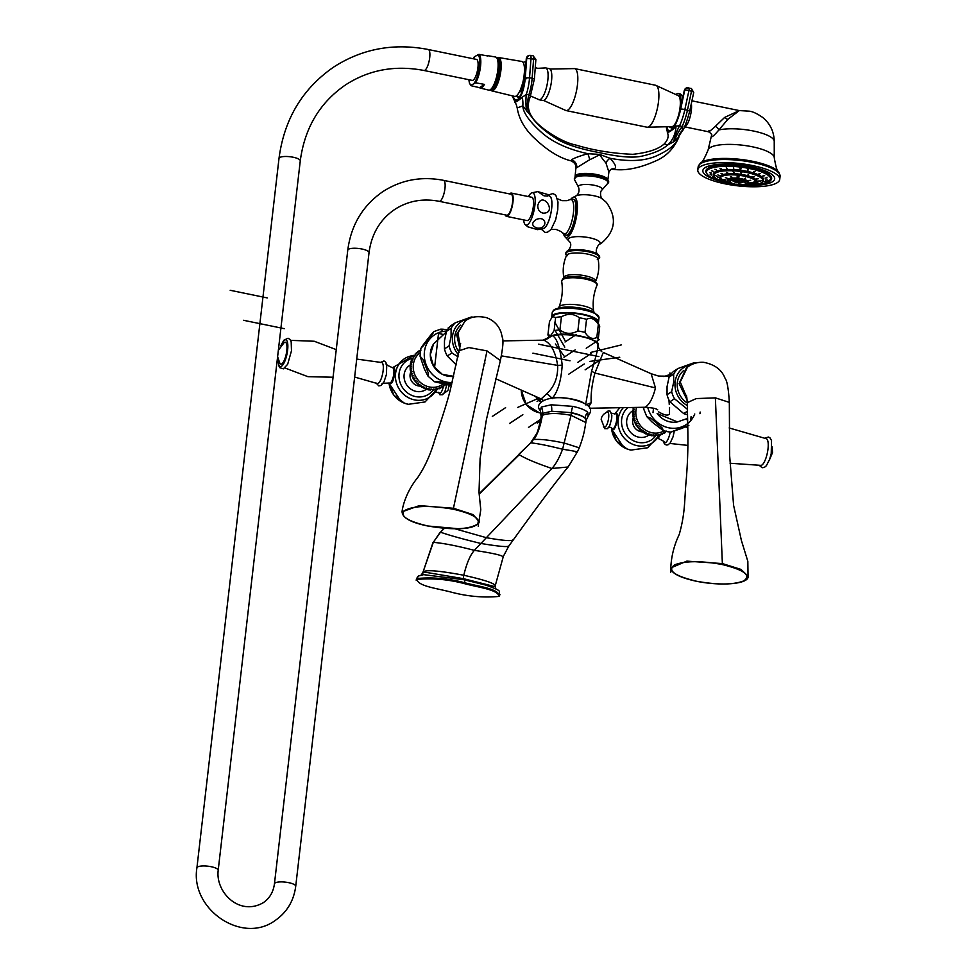 <?xml version="1.0" encoding="UTF-8"?>
<svg xmlns="http://www.w3.org/2000/svg" width="977" height="977" viewBox="0 0 977 977"><rect width="100%" height="100%" fill="white"/><g stroke="black" fill="none" stroke-linecap="round" stroke-linejoin="round"><path stroke-width="1.47" d="M419.426 351.207L418.241 351.989L419.182 350.523M411.671 364.482L410.132 365.545L410.206 369.99L413.32 379.088L419.206 385.732L426.57 389.444M410.377 363.688L410.487 365.264M443.033 384.046A19.43 17.794 56.6 0 1 422.687 384.181A19.43 17.794 56.6 0 1 413.356 364.653A19.43 17.794 -123.4 0 1 420.159 352.648M410.767 363.481L411.964 362.699L410.767 363.481M410.78 361.869L410.755 363.432M411.219 361.746L412.404 360.953L411.219 361.746M411.341 360.11L411.183 361.6M413.002 359.28L411.805 360.061L413.002 359.28L412.062 358.4M413.747 357.68L412.55 358.461L413.747 357.68L412.929 356.788M414.627 356.165L413.442 356.947L414.627 356.165L413.943 355.262M415.652 354.749L414.456 355.53L415.652 354.749L415.127 354.028M416.8 353.442L415.604 354.224L416.8 353.442L416.349 352.721M418.058 352.257L416.874 353.039L418.058 352.257L417.704 351.549M419.707 351.073L420.892 350.291L419.707 351.073M445.878 383.607L444.682 384.388M444.608 384.791L443.424 385.573L445.133 385.109M443.24 385.842L442.056 386.623L443.778 386.281M441.775 386.758L440.59 387.539L441.775 386.758L442.3 387.307M440.224 387.527L439.039 388.309L440.224 387.527L440.725 388.174M438.6 388.138L437.415 388.919L438.6 388.138L439.064 388.883M435.73 389.371L436.927 388.59L435.73 389.371M437.513 389.518L436.927 388.59M434.008 389.664L435.205 388.883L434.008 389.664M435.73 389.933L435.205 388.883M432.249 389.799L433.446 389.017L432.249 389.799M433.91 390.177L433.446 389.017M430.478 389.762L431.675 388.98M428.781 389.628L430.222 390.153M428.708 389.567L429.892 388.785L428.708 389.567M426.937 389.2L428.134 388.419L426.937 389.2L428.378 389.884M425.203 388.675L426.387 387.893M423.505 388.003L424.69 387.21M421.856 387.173L423.053 386.391M420.281 386.196L421.466 385.414M418.779 385.085L419.976 384.303M417.374 383.851L418.559 383.069M416.068 382.495L417.252 381.714M414.871 381.042L416.068 380.248M413.808 379.479L414.993 378.697M412.868 377.843L414.065 377.061M412.074 376.145L413.259 375.363M411.427 374.386L412.612 373.605M410.926 372.579L412.111 371.797M410.572 370.759L411.769 369.965M410.389 368.915L411.573 368.134M410.352 367.083L411.549 366.302M447.381 329.86L443.888 329.31C439.955 328.956 439.43 329.298 442.337 330.324M428.024 338.567C435.339 328.98 436.927 329.017 423.444 345.638C419.585 349.827 421.099 347.47 428.024 338.567L433.91 331.582L440.651 329.176M423.444 345.638L420.928 348.227L420.037 356.19L422.87 359.255L428.378 373.336L427.999 376.157L424.47 369.221L420.037 356.19M451.362 385.61L434.533 381.763L438.795 381.567L451.728 384.156M473.332 317.195A25.28 23.143 56.6 0 0 471.293 317.012L455.404 322.728L450.8 325.768A25.28 23.143 56.6 0 0 446.489 331.374L444.474 340.802L444.462 348.923A25.28 23.143 -123.4 0 0 447.307 355.994L456.259 364.897M447.307 355.994L451.911 352.953L458.103 356.825M458.567 354.834A22.605 20.7 -123.4 0 1 452.522 336.259A22.605 20.7 -123.4 0 1 469.094 318.771A22.605 20.7 56.6 0 0 452.522 336.259A22.605 20.7 -123.4 0 0 458.567 354.834M451.911 352.953A25.28 23.143 -123.4 0 1 449.066 345.882L451.081 336.442L451.093 328.333A25.28 23.143 56.6 0 1 455.404 322.728M460.668 325.158A20.224 18.514 56.6 0 0 454.745 336.723A20.224 18.514 56.6 0 0 459.178 352.172M444.462 348.923L449.066 345.882M446.489 331.374L451.093 328.333M484.213 363.591L485.032 363.053M459.898 349.009L456.662 334.427L464.82 321.396C469.754 316.878 476.971 315.62 486.461 317.635C493.751 320.456 498.624 325.365 501.079 332.363L502.422 337.798C503.57 340.582 502.874 348.166 500.371 360.537L487.01 350.89L500.371 360.537L486.424 419.536L480.11 458.555L479.011 492.371L480.782 509.774L478.168 526.139M427.743 525.992L458.518 528.74C470.12 528.52 477.057 526.224 479.341 521.852L473.1 514.635L453.597 508.296L419.316 505.634L402.084 511.814C402.377 517.834 410.938 522.561 427.743 525.992L427.816 525.98C451.948 530.145 468.447 529.571 477.289 524.246C481.124 518.836 473.112 513.829 453.243 509.212C429.111 505.097 412.673 505.683 403.941 510.959C400.106 516.332 408.068 521.327 427.816 525.98M487.01 350.89L468.85 347.556L459.556 350.584L468.85 347.556L487.01 350.89L453.243 509.212M543.017 340.167L544.25 340.35C551.04 343.55 555.51 351.891 557.647 365.386C558.05 377.244 554.46 386.648 546.876 393.597L541.197 398.934L495.681 378.722M536.752 396.955A21.812 19.967 56.6 0 0 541.417 401.657M541.002 402.072A21.812 19.967 -123.4 0 1 535.64 396.467M479.182 493.666L530.377 443.204L536.361 434.032C537.411 432.909 538.999 427.181 541.148 416.861L540.379 410.633L541.307 407.079L551.175 404.783L572.73 406.371C580.118 407.959 585.138 409.937 587.775 412.318L588.154 416.129M541.368 415.115L542.601 413.344L551.675 411.256A9.917 5.41 86 0 0 551.175 404.783M572.73 406.371A9.917 2.943 101.6 0 0 571.337 412.648L551.675 411.256L571.337 412.648C578.005 414.065 582.561 415.884 585.028 418.107L586.127 420.366L588.203 416.092C590.426 412.257 596.556 405.504 572.754 399.446C548.524 393.694 533.039 403.306 540.366 410.633M586.127 420.366L585.834 422.528L571.008 415.298L562.593 449.237C559.21 458.066 555.644 464.49 551.92 468.496L474.358 550.356C470.108 555.192 466.591 563.497 463.794 575.258C487.071 580.509 497.427 584.295 494.899 586.627L463.562 578.689A4.555 1.356 -78.4 0 0 464.124 579.764L486.167 585.186C504.169 591.842 497.769 590.389 499.919 594.639L499.186 596.397C483.517 597.863 467.629 596.458 451.521 592.209C436.279 588.154 418.632 586.371 416.837 579.459C432.506 577.993 448.394 579.398 464.502 583.648C479.744 587.702 497.378 589.485 499.186 596.397M444.376 528.362L440.48 532.196L433.3 542.345L422.956 572.29M423.31 571.899C425.911 569.591 439.406 570.702 463.794 575.258A3.969 1.172 101.6 0 0 463.562 578.689L423.31 571.899L421.221 575.026M419.829 575.502L423.676 574.659L464.124 579.764A3.908 1.16 101.6 0 1 464.6 582.719C479.854 586.762 497.488 588.557 499.296 595.469M418.425 576.027A3.908 3.578 56.6 0 0 416.935 578.531L416.214 580.289L416.935 578.531C432.616 577.065 448.504 578.457 464.6 582.719L464.502 583.648M552.677 398.03L551.944 397.957L552.31 398.579M546.876 393.597L551.944 397.957L550.735 398.225M582.915 402.548A20.896 5.679 -173.4 0 0 552.64 397.847C557.989 391.227 561.177 380.334 562.202 365.154C560.236 348.02 557.024 338.213 552.542 335.734A25.524 6.924 6.6 0 1 580.24 336.369A25.524 6.924 6.6 0 1 597.826 344.588L597.973 345.565C597.155 345.773 598.413 347.788 601.759 351.586L600.757 350.78M544.25 340.35L552.921 335.367L543.102 340.167L502.74 340.9M547.193 338.885L551.712 335.905M588.765 406.652L591.195 402.707C590.719 394.11 591.964 384.217 594.932 373.055L603.285 352.477M603.383 352.514L651.134 373.715L655.469 387.918C653.051 397.602 649.766 403.953 645.614 406.957L644.881 407.262C658.986 408.252 656.556 409.888 657.692 409.79M597.851 345.064C598.645 346.163 596.556 354.871 591.586 371.199L585.626 404.637M591.195 402.707L585.797 404.93M658.388 411.72C663.224 414.59 666.546 415.628 668.329 414.822L669.404 414.114L669.563 407.47M668.964 400.02L669.269 404.539M687.759 426.192L670.869 432.127L667.071 431.614L663.175 430.515L652.16 422.113L646.786 416.642L650.902 418.18L662.443 428.207L663.175 430.515M682.154 428.292L671.126 431.907L688.883 425.337M644.576 407.262L643.525 408.594L643.403 407.287M669.563 374.655L663.823 376.597M636.552 407.409A19.43 17.794 56.6 0 0 651.977 432.75A19.43 17.794 -123.4 0 0 664.116 430.833M650.438 435.217L651.879 435.815M650.401 435.18L651.598 434.399L650.401 435.18M665.337 431.907L666.522 431.113L665.337 431.907M665.105 432.103L663.92 432.884L665.63 432.603M663.591 432.945L662.406 433.727L663.591 432.945L664.104 433.544M662.003 433.629L660.818 434.411L662.003 433.629L662.491 434.338M660.354 434.167L659.17 434.948L660.354 434.167L660.806 434.936M657.46 435.327L658.657 434.545L657.46 435.327M659.206 435.534L658.657 434.545M655.714 435.534L656.91 434.753L655.714 435.534M657.399 435.852L656.91 434.753M653.955 435.583L655.14 434.802L653.955 435.583M627.955 407.568A20.016 18.331 -123.4 0 0 622.373 427.499A20.016 18.331 -123.4 0 0 638.164 442.373A20.016 18.331 -123.4 0 0 655.579 436.011L655.14 434.802M652.294 435.547L653.723 435.998M652.172 435.461L653.369 434.68L652.172 435.461M633.145 408.557L633.194 410.145L634.378 409.363L632.827 410.389L632.986 411.952L634.171 411.17L632.656 412.27L632.937 413.784L634.122 413.002L632.705 414.81L633.047 415.616L634.232 414.834L632.925 416.727L633.316 417.46L634.5 416.666L633.157 417.924L633.743 419.267L634.928 418.486L633.646 419.768L634.317 421.05L635.502 420.269L634.317 421.05L635.038 422.785L636.235 422.003L635.038 422.785L635.429 424.03L637.102 423.676L636.003 425.044L636.919 426.057L638.103 425.276L636.919 426.057L638.042 427.56L639.239 426.778L638.042 427.56L638.787 428.756L640.485 428.182L639.288 428.976L640.143 430.124L641.84 429.477L640.656 430.271L641.608 431.37L643.293 430.662L642.109 431.443L642.585 432.078L644.832 431.7L643.648 432.481L644.209 433.116L646.444 432.603L645.26 433.385L645.907 434.008L648.13 433.361L646.933 434.142L650.059 435.461M633.56 408.386L634.598 407.446M633.438 407.47L633.536 408.288M648.655 434.741L649.839 433.959M646.933 434.142L648.13 433.361M645.26 433.385L646.444 432.603M643.648 432.481L644.832 431.7M642.109 431.443L643.293 430.662M640.656 430.271L641.84 429.477M639.288 428.976L640.485 428.182M638.042 427.56L639.239 426.778M636.919 426.057L638.103 425.276M635.905 424.458L637.102 423.676M635.038 422.785L636.235 422.003M634.317 421.05L635.502 420.269M633.743 419.267L634.928 418.486M633.316 417.46L634.5 416.666M633.047 415.616L634.232 414.834M632.937 413.784L634.122 413.002M632.986 411.952L634.171 411.17M615.534 413.662L616.292 413.442M615.583 413.637C618.868 410.89 616.988 427.144 613.776 429.172L612.298 428.793M611.15 413.124L614.948 413.894A7.767 2.308 101.6 0 1 615.693 413.674A7.767 2.308 101.6 0 1 616.731 419.573A7.767 2.308 -78.4 0 1 612.567 428.903A7.767 2.308 -78.4 0 1 611.956 428.414C611.565 427.352 610.307 427.096 608.17 427.621M607.205 412.086A7.731 2.296 101.6 0 1 608.634 417.912A7.731 2.296 -78.4 0 1 604.128 427.022L601.197 419.414C601.576 416.129 603.578 413.686 607.205 412.086M657.423 438.136C662.394 440.334 664.629 441.689 664.104 442.178A10.71 3.175 -78.4 0 0 670.21 432.078M729.172 427.963L766.579 438.783A13.666 4.055 101.6 0 1 767.995 448.968A13.666 4.055 101.6 0 1 761.095 465.382L730.075 463.257M696.051 363.004A25.28 23.143 56.6 0 0 693.878 362.797L677.989 368.512L673.385 371.541A25.28 23.143 56.6 0 0 669.074 377.146L667.059 386.587L667.047 394.696A25.28 23.143 -123.4 0 0 669.892 401.779L683.741 413.613L687.466 411.158M687.539 414.675A25.28 23.143 -123.4 0 1 683.741 413.613M669.892 401.779L674.496 398.738L687.442 409.314M687.368 405.614A22.605 20.7 -123.4 0 1 675.107 382.044A22.605 20.7 -123.4 0 1 691.789 364.543A22.605 20.7 56.6 0 0 675.107 382.044A22.605 20.7 -123.4 0 0 687.368 405.614M674.496 398.738A25.28 23.143 -123.4 0 1 671.651 391.667L673.666 382.227L673.678 374.118A25.28 23.143 56.6 0 1 677.989 368.512M687.319 403.012A20.224 18.514 -123.4 0 1 677.342 382.508A20.224 18.514 -123.4 0 1 683.363 370.845M667.047 394.696L671.651 391.667M669.074 377.146L673.678 374.118M748.04 576.406L747.832 561.323L741.396 540.464L733.593 505.341L729.648 455.624L729.331 402.39C728.5 388.553 727.035 380.444 724.946 378.062C721.722 369.697 714.639 364.445 703.696 362.333C697.627 361.966 692.204 363.591 687.429 367.193L686.318 368.024L679.076 383.656L687.21 400.13M670.698 572.449C670.625 559.162 673.471 546.497 679.247 534.456C685.72 511.313 684.193 499.601 686.391 478.132C688.822 445.903 687.698 431.321 687.319 402.646L696.186 398.592L715.372 397.859L729.331 402.39L715.372 397.859L696.186 398.592L687.319 402.646L686.452 395.294M715.372 397.859L722.369 563.582L740.957 569.396L748.04 576.149C749.677 583.806 722.491 586.53 696.516 581.278C680.139 577.749 671.492 573.34 670.552 568.052L686.843 561.128L722.369 563.582L722.015 564.486C744.181 569.896 751.447 575.355 743.815 580.875C733.422 584.881 717.68 585.015 696.589 581.254C674.277 575.88 666.949 570.397 674.631 564.84C685.133 560.798 700.924 560.676 722.015 564.486M598.339 324.376C594.859 318.807 590.926 317.11 586.554 319.284A25.28 6.863 6.6 0 0 579.385 317.806L577.871 330.934A25.28 6.863 6.6 0 1 585.028 332.4C588.52 337.969 592.453 339.666 596.825 337.492L598.339 324.376A25.28 6.863 6.6 0 1 599.487 325.829L597.362 321.213A22.605 6.143 6.6 0 0 577.48 313.751A22.605 6.143 6.6 0 0 553.947 315.29A22.605 6.143 -173.4 0 0 553.055 316.084L551.639 317.904L552.884 316.682L555.632 317.513L554.106 330.629L550.698 335.526L547.95 334.696A25.28 6.863 -173.4 0 0 548.158 335.441L548.83 336.894M554.106 330.629A25.28 6.863 6.6 0 1 559.919 329.908C565.451 334.11 571.435 334.452 577.871 330.934M596.825 337.492A25.28 6.863 6.6 0 1 598.18 339.703L596.654 342.463M551.639 317.904L549.465 321.567L547.95 334.696M599.487 325.829A25.28 6.863 6.6 0 1 599.695 326.574L598.18 339.703M586.554 319.284L585.028 332.4M555.632 317.513A25.28 6.863 6.6 0 1 561.433 316.78L559.919 329.908M579.385 317.806C573.853 313.605 567.869 313.263 561.433 316.78M551.858 317.635A23.533 6.387 -173.4 0 1 551.736 316.743A23.533 6.387 -173.4 0 1 553.104 314.924A23.533 6.387 6.6 0 1 579.483 313.605A23.533 6.387 6.6 0 1 598.498 322.154A23.533 6.387 6.6 0 1 598.18 322.984M563.607 234.089A20.517 6.082 -78.4 0 0 564.608 236.373A20.517 6.082 -78.4 0 0 567.906 236.935A20.517 6.082 -78.4 0 0 577.028 212.986A20.517 6.082 -78.4 0 0 572.583 197.623A20.517 6.082 -78.4 0 0 572.437 197.708A20.517 6.082 -78.4 0 0 570.763 199.32M565.781 235.139L566.477 235.286A18.343 5.435 -78.4 0 0 576.32 213.267A18.343 5.435 -78.4 0 0 573.865 199.357L573.169 199.21A18.343 5.435 101.6 0 1 575.636 213.12A18.343 5.435 101.6 0 1 565.781 235.139L560.749 231.415L556.096 229.412L551.175 229.375M575.087 176.507L575.88 168.215L589.766 159.666C602.992 153.914 596.91 152.668 605.948 162.988L608.903 172.086L610.588 169.607A7.132 6.534 -123.4 0 1 614.496 168.63L611.773 169.119M605.948 162.988A7.132 4.189 137.9 0 1 610.051 158.262C615.327 163.977 616.817 167.433 614.496 168.63M589.766 159.666A7.132 0.818 72.8 0 0 587.8 153.682C603.908 154.855 595.457 153.12 610.051 158.262C629.847 162.035 645.76 161.034 657.814 155.245C669.77 149.628 676.487 143.827 677.989 137.855L673.641 141.787L667.609 145.011C662.247 149.823 653.54 153.56 641.486 156.222C632.62 158.103 618.807 156.943 600.073 152.754C580.533 149.127 566.233 144.596 557.159 139.149C545.142 131.565 536.691 124.213 531.818 117.081L522.829 105.943L517.199 107.873L516.271 104.637A19.833 17.427 155.5 0 0 514.806 102.096L515.673 101.523M575.88 168.215C576.43 165.211 574.83 162.756 571.081 160.851L571.667 159.813C573.157 158.457 578.531 156.405 587.8 153.682C567.087 149.115 551.15 141.567 539.988 131.016C528.765 120.623 523.037 112.27 522.829 105.943A19.833 12.872 -85.1 0 0 522.207 97.224C518.555 100.582 516.088 102.206 514.806 102.096M527.067 111.647A19.833 5.508 -86 0 1 528.899 94.745A23.595 7.425 -82.4 0 0 532.147 78.197L534.395 78.905L530.108 97.297L530.535 96.161L528.899 94.745L526.224 94.561L522.207 97.224M531.561 116.703L531.818 117.081A19.833 19.479 -90.5 0 1 530.535 96.161M689.469 111.659A3.371 0.708 -167.9 0 0 689.64 111.488C686.306 123.42 683.595 130.259 681.519 132.017L682.483 130.185L682.093 126.619L679.601 125.74L675.999 126.082A19.833 13.983 -75.2 0 1 667.609 145.011L664.275 143.888C658.4 149.225 647.898 152.693 632.754 154.317C612.237 153.426 593.32 150.336 575.978 145.06C560.615 142.141 537.374 126.155 532.184 117.24C527.898 110.963 527.201 104.319 530.108 97.297M675.999 126.082C673.434 129.709 667.169 133.837 667.254 131.846A19.833 16.365 167.3 0 1 667.682 133.348C668.854 136.621 667.718 140.138 664.275 143.888M667.682 133.348L666.387 127.779M681.519 132.017L677.989 137.855A19.833 19.088 -59.1 0 1 682.483 130.185M512.595 95.929A20.224 6.363 -82.4 0 0 519.556 98.189A20.224 6.363 -82.4 0 0 525.26 77.879L529.534 77.842A23.595 7.425 -82.4 0 1 526.224 94.561A19.833 3.932 -92.9 0 0 526.42 110.816M686.391 87.967A3.371 3.163 66.7 0 0 686.269 88.028L686.526 87.918A3.371 3.163 66.7 0 1 688.541 87.783A3.371 0.928 105.6 0 1 688.761 87.759A3.371 0.928 105.6 0 1 688.932 90.543L684.853 109.607A23.595 6.534 105.6 0 1 679.601 125.74A19.833 6.143 -70.7 0 0 673.641 141.787M693.548 92.595A3.371 0.708 -167.9 0 0 693.719 92.436A3.371 0.708 -167.9 0 0 691.496 91.264L688.932 90.543A3.371 0.708 -167.9 0 0 684.73 90.14L680.664 109.192A3.371 0.708 -167.9 0 1 684.853 109.607L687.417 110.316A23.595 6.534 105.6 0 1 682.093 126.619A19.833 7.413 -63.1 0 0 674.386 141.25M691.118 88.504A3.371 0.928 105.6 0 1 691.325 88.48A3.371 0.928 105.6 0 1 691.496 91.264L687.417 110.316A3.371 0.708 -167.9 0 1 689.64 111.488L693.719 92.436L691.325 88.48L686.526 87.918A3.371 3.163 66.7 0 0 684.73 90.14L684.486 90.25A3.371 0.708 -167.9 0 0 684.303 90.409A3.371 0.708 -167.9 0 0 684.401 90.641M680.407 109.302A3.371 0.708 -167.9 0 0 680.224 109.473L684.303 90.409L686.269 88.028A3.371 3.163 66.7 0 0 684.486 90.25L680.407 109.302A19.43 5.373 105.6 0 1 673.141 127.804A19.43 5.373 105.6 0 1 667.132 127.669M680.676 107.372A17.842 5.288 -78.4 0 0 678.319 93.572A17.842 5.288 -78.4 0 0 676.414 94.195M669.782 127.181L672.005 128.329C674.777 126.106 677.513 119.817 680.224 109.473M647.018 127.218L672.213 126.607A15.901 4.714 -78.4 0 0 672.958 126.265A15.901 4.714 -78.4 0 0 679.552 110.877A15.901 4.714 -78.4 0 0 678.551 95.77L655.64 85.268A21.409 6.351 -78.4 0 1 658.107 104.502A21.409 6.351 -78.4 0 1 648.96 126.717A21.409 6.351 101.6 0 1 647.018 127.218L565.952 110.548A21.409 6.351 101.6 0 0 567.906 110.047A21.409 6.351 -78.4 0 0 577.041 87.82A21.409 6.351 -78.4 0 0 574.586 68.598L655.64 85.268M709.143 130.442C707.397 133.128 709.461 131.761 715.335 126.363L724.653 117.411L739.32 110.584L691.924 100.826M727.828 119.341L739.308 110.584L749.151 111.158C752.632 111.488 757.187 113.625 762.829 117.558C770.218 123.761 774.016 131.687 774.236 141.335A31.423 8.537 -173.4 0 0 753.548 131.04A31.423 8.537 6.6 0 0 718.901 129.953L727.828 119.341A3.969 1.551 41.4 0 1 724.653 117.411M774.236 141.335L774.26 157.7A33.328 9.049 6.6 0 0 752.314 146.782A33.328 9.049 6.6 0 0 709.961 147.747A33.328 9.049 6.6 0 0 708.081 150.043L711.476 135.681C712.123 134.728 711.146 133.422 708.569 131.785L684.083 126.741M711.781 134.643C710.487 138.563 712.856 137 718.901 129.953A3.969 1.429 40.6 0 0 715.335 126.363M700.179 166.749A41.242 11.199 6.6 0 1 746.416 164.441A41.242 11.199 6.6 0 1 779.731 179.426A41.242 11.199 6.6 0 1 777.338 182.626A41.242 11.199 6.6 0 1 731.101 184.934A41.242 11.199 6.6 0 1 697.798 169.949A41.242 11.199 6.6 0 1 700.179 166.749M774.663 178.913A36.149 9.819 6.6 0 0 750.886 166.762A36.149 9.819 -173.4 0 0 702.842 170.609L702.854 170.535A36.149 9.819 6.6 0 1 702.854 170.535A36.149 9.819 6.6 0 1 750.886 166.688A36.149 9.819 6.6 0 1 774.663 178.84A36.149 9.819 6.6 0 1 774.663 178.876L774.663 178.913A36.149 9.819 6.6 0 1 746.062 185.215M729.257 183.273A36.149 9.819 6.6 0 1 726.619 182.76A36.149 9.819 -173.4 0 1 702.842 170.609M748.309 169.876L747.661 170.584L748.309 169.876M717.924 179.194L716.581 179.06L717.924 179.194M714.114 177.155L712.502 176.886L714.199 177.252M711.952 175.078L710.206 174.663L711.977 175.127M711.61 173.1L709.839 172.563L711.61 173.1M713.112 171.366L711.439 170.706L713.161 171.293M716.336 169.986L714.883 169.241L716.507 169.851M721.075 169.058L719.939 168.252L721.405 168.862M727.01 168.642L726.265 167.8L727.01 168.642M733.727 168.777L733.434 167.934L733.727 168.777M740.774 169.436L740.957 168.642L740.774 169.436M740.884 167.861L740.859 168.667L741.201 167.897M733.373 167.165L733.812 168.007M747.747 169.815L748.553 169.143M759.153 174.004L760.57 173.527L758.946 173.772M762.976 176.043L764.649 175.701L762.89 175.909M765.125 178.119L766.945 177.912L765.113 178.058M767.043 177.203L766.945 177.912M765.467 180.098L767.311 180.024L765.467 180.098M763.965 181.832L765.712 181.869L763.916 181.893M760.741 183.2L762.268 183.346L760.582 183.297M756.003 184.128L757.517 184.213M753.939 172.135L755.001 171.537L753.548 171.818M753.023 176.996L754.452 176.519L752.815 176.776M756.491 179.047L758.237 178.767L756.442 178.95M757.541 181.075L759.385 180.977L757.541 181.075M756.039 182.797L757.737 182.858L755.966 182.87M752.168 183.994L753.682 184.018M747.6 175.188L748.504 174.541L747.6 175.188M721.282 179.512L719.719 179.267L721.282 179.512M719.695 178.4L719.719 179.267M719.157 177.435L717.399 177.008L719.157 177.435M719.573 175.555L717.851 174.944L719.597 175.506M722.479 174.114L721.026 173.356L722.638 173.967M727.474 173.295L726.497 172.465L727.877 173.076M733.91 173.21L733.544 172.367L733.91 173.21M740.932 173.869L741.213 173.1L740.932 173.869M733.08 171.683L734.008 172.44M740.651 172.343L741.018 173.1L741.885 172.514M725.838 180.012L724.067 179.56L725.838 180.012M726.973 178.29L725.386 177.594L727.071 178.193M731.48 177.387L730.552 176.556L731.907 177.167M737.977 177.558L738.014 176.752L737.977 177.558M728.402 182.003L727.01 181.856L728.402 182.003M738.075 176.788L738.099 175.982L738.075 176.788M749.041 180.635L750.702 180.281L748.956 180.489M750.251 182.589L752.095 182.528L750.251 182.589M749.212 184.201L747.747 184.055L749.408 184.103M744.498 178.767L745.488 178.132L744.498 178.767M736.658 182.052L736.108 182.699L732.445 180.696A6.143 1.673 6.6 0 1 732.127 180.391M736.573 182.76L733.947 181.27L734.619 180.83L737.232 182.32L738.502 180.427M741.103 182.504L739.088 182.699L739.345 180.537M740.395 180.733L739.088 182.699M738.734 180.452L738.294 183.139L743.534 181.978A6.143 1.673 6.6 0 0 743.912 181.759M741.262 182.772L738.429 183.139L736.963 182.174M545.63 67.901L549.343 68.671A16.255 4.824 101.6 0 1 551.516 80.993A16.255 4.824 -78.4 0 1 542.785 100.521L539.084 99.752A16.255 4.824 -78.4 0 0 547.816 80.236A16.255 4.824 101.6 0 0 545.63 67.901A16.255 4.824 101.6 0 0 544.812 67.963L537.692 68.329L535.262 67.608M530.658 96.027L538.339 99.373A16.255 4.824 -78.4 0 0 539.084 99.752M523.122 62.491A17.842 5.288 101.6 0 1 524.844 62.015A17.842 5.288 101.6 0 1 525.968 62.76M528.508 55.652A3.371 3.151 67.8 0 0 528.374 55.701L528.374 55.701A3.371 3.151 67.8 0 0 526.481 58.4L535.885 59.316L532.966 55.726A3.371 1.062 97.6 0 1 533.637 58.608L532.147 78.197L529.534 77.842L531.024 58.254A3.371 1.062 97.6 0 0 530.352 55.371L528.642 55.591A3.371 3.151 67.8 0 0 526.737 58.29L525.26 77.879M513.035 96.027A19.43 6.118 -82.4 0 0 519.715 97.224A19.43 6.118 -82.4 0 0 524.991 77.989L526.285 58.571L528.642 55.591A3.371 3.151 67.8 0 1 530.169 55.396A3.371 1.062 97.6 0 1 530.352 55.371L532.966 55.726A3.371 1.062 97.6 0 0 532.77 55.75M516.357 95.893L516.577 96.283A17.842 5.288 -78.4 0 0 517.651 96.967A17.842 5.288 -78.4 0 0 519.862 96.088M523.99 84.388A13.092 3.884 101.6 0 1 519.19 92.29M525.492 69.025A13.092 3.884 -78.4 0 0 524.417 66.924M524.307 66.448L524.319 66.448A16.12 4.775 101.6 0 1 523.611 80.395L524.466 71.529M520.607 89.298L523.611 80.395M491.712 90.849A17.012 5.044 101.6 0 0 493.312 90.458A17.012 5.044 -78.4 0 0 500.59 72.725A17.012 5.044 -78.4 0 0 498.575 57.521L521.742 61.441A17.842 5.288 -78.4 0 1 523.855 77.378A17.842 5.288 -78.4 0 1 516.222 95.99A17.842 5.288 101.6 0 1 514.549 96.393L491.712 90.849A17.012 5.044 101.6 0 1 490.637 90.067M498.575 57.521A17.012 5.044 -78.4 0 0 497.269 57.814M493.593 88.48A14.973 4.433 -78.4 0 0 499.54 75.095A14.973 4.433 -78.4 0 0 499.357 60.44M493.092 88.419A14.973 4.433 -78.4 0 0 499.137 74.777A14.973 4.433 -78.4 0 0 498.771 60.159M490.124 90.018A16.524 4.897 101.6 0 0 490.222 90.043A16.524 4.897 101.6 0 0 491.724 89.652A16.524 4.897 -78.4 0 0 498.771 72.506A16.524 4.897 -78.4 0 0 496.878 57.68A16.524 4.897 -78.4 0 0 496.78 57.655M496.524 57.619A16.524 4.897 -78.4 0 1 496.695 57.643A16.524 4.897 -78.4 0 1 498.588 72.469A16.524 4.897 -78.4 0 1 491.529 89.615A16.524 4.897 101.6 0 1 490.027 90.006A16.524 4.897 101.6 0 1 489.88 89.969M496.646 57.753A16.401 4.861 -78.4 0 1 498.551 72.445A16.401 4.861 -78.4 0 1 491.541 89.505A16.401 4.861 101.6 0 1 490.039 89.884M473.259 58.754A15.498 4.592 101.6 0 1 474.541 56.654L478.938 54.37L487.743 55.97A16.597 4.922 -78.4 0 0 486.912 55.555L495.51 57.008A16.902 5.007 -78.4 0 1 497.513 72.103A16.902 5.007 -78.4 0 1 490.283 89.737A16.902 5.007 101.6 0 1 488.695 90.116L480.232 88.064A16.597 4.922 -78.4 0 0 481.783 87.686A16.597 4.922 -78.4 0 0 484.445 84.401L479.512 87.661A16.597 4.922 -78.4 0 0 480.232 88.064M479.512 87.661L471.195 85.744L471.244 85.084L475.652 82.801L484.445 84.401M471.195 85.744L471.244 85.084A15.498 4.592 101.6 0 1 468.936 79.735M428.28 49.509A10.71 3.175 -78.4 0 1 429.501 59.121A10.71 3.175 -78.4 0 1 424.934 70.222A10.71 3.175 -78.4 0 1 423.969 70.478L472.196 80.395A10.71 3.175 -78.4 0 0 473.161 80.151A10.71 3.175 -78.4 0 0 477.729 69.037A10.71 3.175 -78.4 0 0 476.507 59.426L428.28 49.509C393.914 42.866 362.479 48.655 333.975 66.863C302.54 88.492 284.209 118.999 279.007 158.384L196.914 867.845C190.002 909.001 241.905 944.796 275.025 920.59C286.884 912.396 293.784 900.953 295.726 886.261L369.037 252.628C371.565 233.796 380.163 219.385 394.83 209.383C408.056 200.871 422.846 198.184 439.21 201.311L506.807 215.221A10.71 3.175 -78.4 0 0 507.771 214.964A10.71 3.175 -78.4 0 0 512.339 203.851A10.71 3.175 -78.4 0 0 511.118 194.24L443.521 180.342A10.71 3.175 101.6 0 1 444.755 189.953A10.71 3.175 101.6 0 1 440.187 201.067A10.71 3.175 101.6 0 1 439.21 201.311M474.541 56.654L474.48 57.313L474.541 56.654M486.912 55.555A16.597 4.922 -78.4 0 0 486.021 55.665M505.292 214.903A11.895 3.529 -78.4 0 0 506.562 216.381L526.969 220.582A11.895 3.529 -78.4 0 0 528.044 220.301A11.895 3.529 101.6 0 0 533.124 207.954A11.895 3.529 101.6 0 0 531.757 197.269L511.362 193.08A11.895 3.529 101.6 0 0 510.275 193.361A11.895 3.529 -78.4 0 0 509.615 193.935M506.562 216.381A11.895 3.529 -78.4 0 0 507.649 216.1A11.895 3.529 101.6 0 0 512.717 203.753A11.895 3.529 101.6 0 0 511.362 193.08M523.635 219.898A16.524 4.897 -78.4 0 0 525.174 224.612A16.524 4.897 -78.4 0 0 527.531 224.722A16.524 4.897 101.6 0 0 534.81 206.013A16.524 4.897 101.6 0 0 531.696 192.86A16.524 4.897 101.6 0 0 531.195 193.128A16.524 4.897 -78.4 0 0 528.435 196.585M547.547 194.447L547.804 196.108L544.006 195.827L537.765 191.614L547.547 194.447L550.246 196.682A16.524 4.897 101.6 0 1 551.004 212.595A16.524 4.897 101.6 0 1 544.226 228.154A16.524 4.897 101.6 0 1 543.725 228.423L537.655 229.668L527.873 226.835L525.174 224.612M536.312 219.459C547.328 215.013 547.938 230.035 536.666 227.959C531.512 225.675 531.39 222.841 536.312 219.459M537.79 205.463C542.174 189.55 558.185 213.621 542.956 213.133C539.426 212.07 537.704 209.505 537.79 205.463M517.798 96.992L519.019 97.004M389.762 383.082L391.191 383.399C394.403 381.36 396.283 365.105 392.998 367.853L393.707 367.657M435.51 391.838A7.767 2.308 -78.4 0 0 436.902 389.652M435.241 392.07L439.039 392.827A7.731 2.296 -78.4 0 0 443.338 386.587M354.639 377.049L377.159 383.497A10.747 3.187 -78.4 0 0 383.131 370.662A10.747 3.187 -78.4 0 0 381.47 362.491L356.715 359.084M277.615 356.703L279.91 363.468A11.199 3.322 -78.4 0 0 283.709 361.466A11.199 3.322 -78.4 0 0 286.786 350.719A11.199 3.322 101.6 0 0 284.222 342.512L278.347 350.303M448.321 327.551L448.98 327.686M434.557 367.743L438.526 333.475L442.789 334.354M653.002 412.673L653.515 408.203M685.561 419.365L687.637 419.792M690.654 420.415L691.105 416.507M699.947 413.723L700.143 412.038M671.565 373.47L669.733 373.092M528.52 427.376L540.757 419.304M243.529 320.285L280.631 327.906M568.785 374.167L582.097 365.398L568.785 374.167M570.959 372.738L584.27 363.969M509.53 423.468L522.842 414.688M598.437 361.063L585.125 369.831M541.075 398.885L537.081 401.51M570.031 360.794L532.917 353.173M539.084 397.993L517.688 407.421M280.936 327.979L284.344 328.675M230.181 290.279L267.271 297.912M563.985 357.301L575.233 349.876M589.9 361.405L619.772 357.228M564.108 356.092L555.388 343.977M598.877 356.593L561.775 348.96M575.551 351.793L538.449 344.16M564.791 347.14L555.669 331.459M590.658 352.453L621.213 344.942M593.002 311.81L593.381 308.5M564.987 340.46L554.765 322.117M565.024 341.999L576.235 334.61M586.224 348.239L599.524 339.471M505.597 407.665L492.31 416.422M591.073 353.589L577.773 362.357M537.228 423.2L540.415 421.099M452.131 382.508A26.367 24.144 56.6 0 1 424.433 351.732A26.367 24.144 -123.4 0 1 446.636 331.093M434.631 367.755A20.566 18.832 56.6 0 0 453.609 376.34L442.288 374.338L433.532 366.265L430.271 354.846L433.617 343.904A20.566 18.832 56.6 0 0 434.57 367.67M460.289 346.847L457.944 332.876L464.82 321.396M501.433 355.872L557.647 365.386L562.202 365.154M521.242 390.079L526.347 404.686L539.341 412.807L541.319 413.112A21.812 19.967 -123.4 0 1 539.451 412.77A21.812 19.967 -123.4 0 1 521.315 390.104M541.148 416.861L542.345 415.335C548.451 412.917 558.014 412.905 571.008 415.298L571.301 412.966C578.03 414.395 582.61 416.104 585.028 418.107A9.917 8.988 134 0 1 587.775 412.318M541.307 407.079A9.917 9.074 56.5 0 1 542.601 413.344L542.345 415.335C540.769 425.142 537.997 433.202 534.016 439.528C540.879 439.003 551.113 440.212 564.718 443.179L579.288 447.832L577.395 451.85L568.113 466.994L551.92 468.496C536.263 463.171 525.382 458.579 519.288 454.72L479.231 494.093M533.027 440.09L531.317 442.911C538.083 443.607 548.5 445.707 562.593 449.237C575.368 451.24 579.801 452.18 575.893 452.082M530.377 443.204L518.579 454.574M455.001 528.801L486.363 537.692C502.666 540.562 511.508 541.295 512.901 539.89M508.406 546.167C506.709 547.144 497.537 546.241 480.904 543.456C463.245 539.182 449.774 535.433 440.48 532.196L444.083 528.337M440.151 532.282L433.3 542.345C443.424 543.2 457.102 545.862 474.358 550.356C491.736 552.982 501.262 555.095 502.96 556.67M423.212 571.96A4.555 4.177 -123.4 0 1 421.466 574.879M596.019 342.097A24.767 6.729 -173.4 0 0 576.943 335.441A24.767 6.729 -173.4 0 0 553.19 335.38L552.921 335.367C567.613 330.751 601.869 340.423 597.826 344.588M655.469 387.918L594.932 373.055L591.586 371.199M647.714 407.311A26.367 24.144 56.6 0 0 668.769 427.804A26.367 24.144 -123.4 0 0 694.769 413.992M633.194 418.107A9.917 9.074 56.6 0 0 640.851 431.675A9.917 9.074 56.6 0 0 642.365 431.858M632.778 410.78A14.594 13.36 56.6 0 0 627.002 425.41A14.594 13.36 56.6 0 0 638.763 437.183A14.594 13.36 56.6 0 0 648.972 435.021M658.877 435.608A22.984 21.042 -123.4 0 1 637.126 445.683A22.984 21.042 -123.4 0 1 619.455 430.051A22.984 21.042 -123.4 0 1 623.363 407.641M630.507 449.982A22.911 20.981 -123.4 0 1 627.026 448.956L627.026 448.956A22.911 20.981 -123.4 0 1 611.517 427.914L616.255 440.688L627.026 448.956L630.898 450.092L647.568 447.771L659.145 435.547M657.826 438.099A7.767 2.308 -78.4 0 0 659.976 435.156M657.216 413.54A20.566 18.832 56.6 0 0 677.452 421.905L657.118 413.515M687.429 367.193L680.248 381.958L687.002 398.103M554.362 309.66A22.85 6.204 6.6 0 1 558.099 308.243A22.85 6.204 6.6 0 1 594.248 312.42L598.999 317.794A23.533 6.387 6.6 0 0 579.996 309.245A23.533 6.387 6.6 0 0 553.605 310.564A23.533 6.387 -173.4 0 0 552.249 312.384L551.736 316.743M552.249 312.384L554.069 309.794L560.029 307.792A20.517 5.569 6.6 0 1 592.477 311.553L594.248 312.42M558.991 307.157A17.476 4.751 -173.4 0 1 559.931 306.119A17.476 4.751 6.6 0 1 578.921 305.044A17.476 4.751 6.6 0 1 593.625 311.162C592.453 302.272 593.552 293.674 596.935 285.382A17.806 4.836 6.6 0 0 583.306 278.665A17.806 4.836 6.6 0 0 562.691 279.544A17.806 4.836 -173.4 0 0 561.665 281.303C563.057 290.145 562.166 298.767 558.991 307.157L558.087 308.451M563.473 278.335A17.134 4.653 6.6 0 1 566.892 277.138A17.134 4.653 6.6 0 1 592.783 280.13C596.446 282.243 597.826 284.002 596.935 285.382M595.555 281.962L595.579 281.547A16.023 4.348 6.6 0 0 583.379 275.477A16.023 4.348 6.6 0 0 564.767 276.271A16.023 4.348 -173.4 0 0 563.863 277.883L563.79 278.298M563.863 277.883C562.471 270.128 563.363 262.642 566.526 255.437A15.95 4.335 -173.4 0 1 567.356 254.557A15.95 4.335 6.6 0 1 584.564 253.556A15.95 4.335 6.6 0 1 598.095 259.088C599.536 266.831 598.693 274.317 595.579 281.547M598.119 258.771A16.78 4.555 -173.4 0 0 598.217 258.71A16.78 4.555 6.6 0 0 588.154 251.761A16.78 4.555 6.6 0 0 566.831 252.249A16.78 4.555 -173.4 0 0 566.66 255.192M566.941 251.284A16.768 4.555 6.6 0 1 568.089 250.723A16.768 4.555 6.6 0 1 583.159 249.99A16.768 4.555 6.6 0 1 597.655 254.142C600.147 256.475 600.366 257.977 598.303 258.661L597.24 259.21M598.73 244.738A16.133 4.384 -173.4 0 0 598.803 244.702A16.133 4.384 -173.4 0 0 599.255 244.445A16.133 4.384 6.6 0 0 589.571 237.777A16.133 4.384 6.6 0 0 569.066 238.241A16.133 4.384 -173.4 0 0 569.127 241.27C571.545 243.481 571.252 246.595 568.248 250.613L568.016 250.747M572.583 197.623L576.308 195.742A14.533 3.945 6.6 0 1 589.51 195.046A14.533 3.945 6.6 0 1 602.211 198.746L606.375 202.41C617.171 217.529 615.51 231.134 601.392 243.2L598.583 244.836C595.799 249.257 595.518 252.371 597.729 254.191M602.223 198.746C601.392 199.613 599.035 192.042 602.027 189.929A12.042 3.273 6.6 0 0 593.637 185.166A12.042 3.273 6.6 0 0 579.068 185.654A12.042 3.273 -173.4 0 0 578.506 187.205C579.593 190.478 578.97 193.263 576.625 195.559L576.296 195.742M578.506 187.205L574.513 179.658A16.963 4.604 -173.4 0 1 575.306 177.484A16.963 4.604 6.6 0 1 595.823 176.788A16.963 4.604 6.6 0 1 607.633 183.493L602.027 189.929M576.442 175.909A15.962 4.335 6.6 0 1 594.688 175.078A15.962 4.335 6.6 0 1 607.193 181.014M575.099 176.373A16.475 4.47 6.6 0 1 576.051 175.066A16.475 4.47 6.6 0 1 594.553 174.15A16.475 4.47 6.6 0 1 607.816 180.159L607.792 180.281M576.772 167.678A7.132 6.534 56.6 0 0 571.667 159.813M680.664 109.192A20.224 5.593 105.6 0 1 672.897 128.72A20.224 5.593 105.6 0 1 666.741 127.731M678.319 93.572L680.175 93.963A17.842 5.288 101.6 0 1 682.605 98.359M684.559 126.754A13.483 3.993 -78.4 0 0 691.325 110.56A13.483 3.993 -78.4 0 0 691.337 103.574M683.008 96.479A17.305 5.129 -78.4 0 0 682.667 95.807L683.033 96.357M778.828 172.233L780.086 176.361A41.242 11.199 6.6 0 0 746.77 161.364A41.242 11.199 6.6 0 0 700.533 163.684A41.242 11.199 6.6 0 0 698.152 166.872L700.314 163.147A40.753 11.065 6.6 0 1 701.132 162.536A40.753 11.065 6.6 0 1 741.873 159.544A40.753 11.065 6.6 0 1 778.828 172.233C777.436 172.208 775.909 167.36 774.26 157.7M706.31 172.795A33.108 8.988 6.6 0 1 749.86 167.433A33.108 8.988 6.6 0 1 770.792 180.256M706.2 171.488A32.717 8.878 6.6 0 1 706.212 171.378A32.717 8.878 6.6 0 1 749.689 167.91A32.717 8.878 6.6 0 1 771.207 178.901A32.717 8.878 6.6 0 1 771.195 178.999M747.527 185.178L764.185 183.859L771.183 179.109A32.717 8.878 -173.4 0 0 749.664 168.105A32.717 8.878 -173.4 0 0 706.188 171.586L706.212 171.378M747.613 185.178A32.388 8.793 -173.4 0 0 770.816 179.438A32.388 8.793 -173.4 0 0 749.506 168.557A32.388 8.793 -173.4 0 0 708.349 169.485A32.388 8.793 -173.4 0 0 727.755 182.882C713.821 179.878 706.627 176.116 706.188 171.586M713.613 175.249A25.317 6.876 6.6 0 1 747.002 171.317A25.317 6.876 6.6 0 1 763.11 180.977M713.637 174.553A24.987 6.79 6.6 0 1 713.637 174.419A24.987 6.79 6.6 0 1 746.843 171.757A24.987 6.79 6.6 0 1 763.281 180.159A24.987 6.79 6.6 0 1 763.257 180.305M762.17 182.113A24.987 6.79 -173.4 0 0 763.245 180.44A24.987 6.79 -173.4 0 0 746.807 172.05A24.987 6.79 -173.4 0 0 713.613 174.7A24.987 6.79 -173.4 0 0 714.272 176.581M747.014 185.178A24.657 6.692 -173.4 0 0 762.89 180.513A24.657 6.692 -173.4 0 0 746.66 172.489A24.657 6.692 -173.4 0 0 715.665 172.99A24.657 6.692 -173.4 0 0 728.329 183.017L713.637 174.419M720.257 177.912A18.368 4.983 6.6 0 1 744.425 174.944A18.368 4.983 6.6 0 1 756.039 182.052M720.281 177.448A18.038 4.897 6.6 0 1 720.293 177.301A18.038 4.897 6.6 0 1 744.279 175.384A18.038 4.897 6.6 0 1 756.137 181.453A18.038 4.897 6.6 0 1 756.113 181.6M755.27 182.992A18.038 4.897 -173.4 0 0 756.113 181.746A18.038 4.897 -173.4 0 0 744.242 175.677A18.038 4.897 -173.4 0 0 720.257 177.594A18.038 4.897 -173.4 0 0 720.794 178.999M756.137 181.453L742.618 185.203A17.72 4.812 -173.4 0 0 755.734 182.125A17.72 4.812 -173.4 0 0 744.083 176.116A17.72 4.812 -173.4 0 0 721.563 176.629A17.72 4.812 -173.4 0 0 732.2 183.957A17.72 4.812 -173.4 0 0 732.567 184.03M747.796 183.859A10.503 2.858 -173.4 0 0 748.37 183.065A10.503 2.858 -173.4 0 0 741.458 179.536A10.503 2.858 -173.4 0 0 727.486 180.66A10.832 2.943 6.6 0 1 730.894 178.217A10.832 2.943 6.6 0 1 741.641 178.803A10.832 2.943 6.6 0 1 748.358 183.126M727.523 180.513A10.503 2.858 6.6 0 1 727.523 180.366A10.503 2.858 6.6 0 1 741.494 179.243A10.503 2.858 6.6 0 1 748.406 182.784A10.503 2.858 6.6 0 1 748.37 182.919M748.406 182.784L748.37 183.065C748.419 185.068 743.778 185.532 734.46 184.482A10.185 2.76 -173.4 0 0 747.417 184.189A10.185 2.76 -173.4 0 0 741.299 179.988A10.185 2.76 -173.4 0 0 728.366 180.281A10.185 2.76 -173.4 0 0 734.472 184.482C729.062 182.98 726.741 181.698 727.486 180.66A10.503 2.858 -173.4 0 0 727.877 181.551M735.083 184.384A8.256 2.247 -173.4 0 0 745.573 184.152A8.256 2.247 -173.4 0 0 740.615 180.733A8.256 2.247 -173.4 0 0 730.124 180.977A8.256 2.247 -173.4 0 0 735.083 184.384M733.764 180.171A7.889 2.149 -173.4 0 0 730.369 181.014A7.889 2.149 -173.4 0 0 735.217 184.189A7.889 2.149 -173.4 0 0 743.094 184.616A7.889 2.149 -173.4 0 0 745.5 182.76A7.889 2.149 -173.4 0 0 742.373 181.16M477.448 54.736A15.498 4.592 101.6 0 1 479.548 66.485A15.498 4.592 101.6 0 1 474.163 83.167M478.938 54.37A16.279 4.824 101.6 0 1 480.525 66.46A16.279 4.824 101.6 0 1 475.652 82.801M423.969 70.478C395.245 64.971 369.172 69.721 345.773 84.743C319.858 102.475 304.69 127.84 300.269 160.851A10.71 2.907 -173.4 0 0 291.622 156.955A10.71 2.907 -173.4 0 0 279.617 157.566A10.71 2.907 -173.4 0 0 279.007 158.384M300.269 160.851L218.189 870.312A10.71 2.907 -173.4 0 0 209.542 866.416A10.71 2.907 -173.4 0 0 197.537 867.014A10.71 2.907 -173.4 0 0 196.914 867.845M218.189 870.312C215.343 892.086 239.316 916.548 263.24 902.711C269.567 898.437 273.304 892.123 274.452 883.794A10.71 2.907 6.6 0 1 275.074 882.964A10.71 2.907 6.6 0 1 287.067 882.365A10.71 2.907 6.6 0 1 295.726 886.261M274.452 883.794L347.763 250.161A10.71 2.907 6.6 0 1 348.386 249.33A10.71 2.907 6.6 0 1 360.391 248.732A10.71 2.907 6.6 0 1 369.037 252.628M549.685 196.133A16.658 4.934 101.6 0 1 551.651 208.675A16.658 4.934 -78.4 0 1 542.98 228.703M557.476 198.758L562.019 200.664L567.075 200.651L569.786 199.699A17.647 5.227 101.6 0 1 573.426 212.864A17.647 5.227 101.6 0 1 562.874 233.356M526.322 78.746L524.967 78.343M526.285 58.571L524.991 77.989M410.658 372.213A9.917 9.074 56.6 0 0 418.266 385.903A9.917 9.074 56.6 0 0 419.683 386.074M410.364 364.897A14.594 13.36 56.6 0 0 404.393 379.528A14.594 13.36 56.6 0 0 416.178 391.411A14.594 13.36 56.6 0 0 426.241 389.347M433.055 390.153A20.016 18.331 -123.4 0 1 415.579 396.589A20.016 18.331 -123.4 0 1 399.031 377.757A20.016 18.331 -123.4 0 1 412.038 358.449M436.414 389.591A22.984 21.042 -123.4 0 1 414.541 399.898A22.984 21.042 -123.4 0 1 395.429 376.536A22.984 21.042 -123.4 0 1 413.723 355.579M407.922 404.197A22.911 20.981 -123.4 0 1 404.441 403.183L404.441 403.183A22.911 20.981 -123.4 0 1 389.005 382.935L393.914 395.245L404.441 403.183L408.313 404.307L425.044 401.95L436.621 389.628M391.459 383.424L389.64 383.057A7.767 2.308 -78.4 0 0 393.816 373.715A7.767 2.308 101.6 0 0 392.766 367.828L394.586 368.207M284.942 367.975L307.889 376.658L332.412 377.22A13.666 4.055 -78.4 0 0 333.096 376.963M281.181 345.284A13.666 4.055 101.6 0 1 286.31 340.057A13.666 4.055 101.6 0 1 287.617 350.169A13.666 4.055 -78.4 0 1 282.182 365.703A13.666 4.055 -78.4 0 1 278.213 359.719M434.533 381.763L427.999 376.157M433.617 343.904L446.33 331.924M402.035 511.96C402.646 505.5 406.725 491.065 417.961 477.191C425.044 466.64 430.674 454.11 434.826 439.601C438.758 427.67 446.721 404.747 450.544 388.858L460.619 343.379M585.834 422.528C584.576 429.672 584.283 434.301 579.288 447.832M568.113 466.994C557.061 480.025 532.612 512.974 513.291 539.902L508.785 546.106L503.338 556.402L495.119 586.163L495.913 589.021M432.982 542.589L422.907 572.437M423.566 574.671L418.449 576.015L416.324 579.361M543.249 400.35L541.197 398.934M589.766 408.252L644.881 407.262M669.379 376.243L658.522 376.047L651.134 373.715M643.525 408.594L646.786 416.642M614.728 414.016L619.797 407.714M623.717 447.381L611.614 429.037M617.183 413.979L615.693 413.674M614.044 429.208L612.567 428.903M606.302 412.428L608.195 410.877L610.295 411.195L611.822 415.262L611.7 418.4L609.721 425.752L607.547 428.647L604.751 428.671L603.444 426.338M687.784 427.474L685.732 426.973M687.881 445.402L669.843 443.448M663.322 441.286L664.348 443.753L666.241 444.999L667.902 444.877L670.1 443.131L673.068 436.768L674.301 431.089M765.247 437.977L768.423 437.037L769.9 437.745L771.549 440.554L771.219 453.523L769.681 459.202L766.371 465.724L764.405 467.385L762.145 467.727L759.556 465.602M769.265 460.362L772.538 452.485L772.086 446.611M687.613 418.425L677.452 421.905M598.999 317.794L598.498 322.154M594.211 312.628L593.625 311.162M561.665 281.303L563.143 278.482L566.892 277.138M568.089 250.723L566.855 251.333C565.109 253.299 565.268 254.777 567.332 255.742L566.526 255.437M564.608 236.373L569.127 241.27M607.633 183.493C610.246 181.746 608.097 179.426 601.197 176.544L591.854 174.627C584.331 173.821 578.934 174.297 575.648 176.055L574.513 179.658M607.816 180.159L608.903 172.086M610.588 169.607L611.59 169.106C624.279 171.231 639.166 168.435 656.226 160.704C666.363 156.296 673.886 148.504 678.807 137.317M512.192 95.831L516.271 104.637M571.081 160.851C559.003 157.969 545.984 149.652 532.025 135.901C523.648 127.144 518.714 117.802 517.199 107.873M680.175 93.963L682.667 95.807M780.086 176.361L779.731 179.426M698.152 166.872L697.798 169.949M739.955 168.936L740.041 168.166M710.194 174.627L710.279 173.845M765.76 181.832L765.858 181.05M762.426 183.285L762.512 182.504M757.517 184.262L757.615 183.481M746.965 185.178L763.281 180.159M732.603 184.042L732.188 183.957C724.494 182.333 720.525 180.208 720.257 177.594L720.293 177.301M738.905 177.264L738.991 176.495M737.085 177.057L737.183 176.287M749.396 184.14L749.493 183.371M730.369 181.014C732.152 180.024 735.559 179.939 740.566 180.769L745.5 182.76M708.081 150.043C704.27 159.068 701.681 163.44 700.314 163.147M550.063 69.037L574.586 68.598M524.844 62.015L526.005 62.247M534.395 78.905L535.885 59.316M490.344 89.945L492.555 89.359C498.246 85.597 503.985 61.062 496.951 57.814M470.987 85.658L469.4 83.045L468.875 79.711M473.186 58.742L474.224 56.922M347.763 250.161C351.085 224.966 362.846 205.402 383.045 191.504C401.364 179.805 421.527 176.092 443.521 180.342M531.696 192.86L537.765 191.614M541.295 229.204L545.056 232.404L547.34 232.294L551.016 229.571L555.657 219.764L557.769 209.652L557.989 202.019L555.84 195.29L552.994 193.544L548.329 195.009M573.169 199.21L569.786 199.699M524.808 78.148C522.194 91.936 520.265 98.225 518.995 97.016L519.08 96.979M543.603 100.46L565.952 110.548M392.424 367.755L413.882 355.359M389.029 383.253L401.132 401.608M438.551 392.302L439.894 394.757L442.691 394.732L444.853 391.838L446.794 384.804M442.984 393.878C451.215 388.883 447.063 389.567 448.993 386.538L449.041 385.231M386.074 363.786C385.561 364.274 387.796 365.618 392.766 367.828M389.64 383.057C384.156 383.131 381.58 383.485 381.897 384.132M380.346 362.504L383.937 360.953L385.414 361.722L386.758 364.213L386.452 374.399L384.022 381.812L381.042 385.488L378.807 385.891L376.121 383.033M332.412 377.22L333.072 377.122M290.621 340.362L314.203 341.242L336.259 349.632M278.103 359.341L278.628 365.374L279.776 367.694L283.354 368.842L287.653 364.323L291.476 350.78L291.183 341.779L290.035 339.459L288.044 338.225L283.831 340.216L280.924 345.589"/></g></svg>
